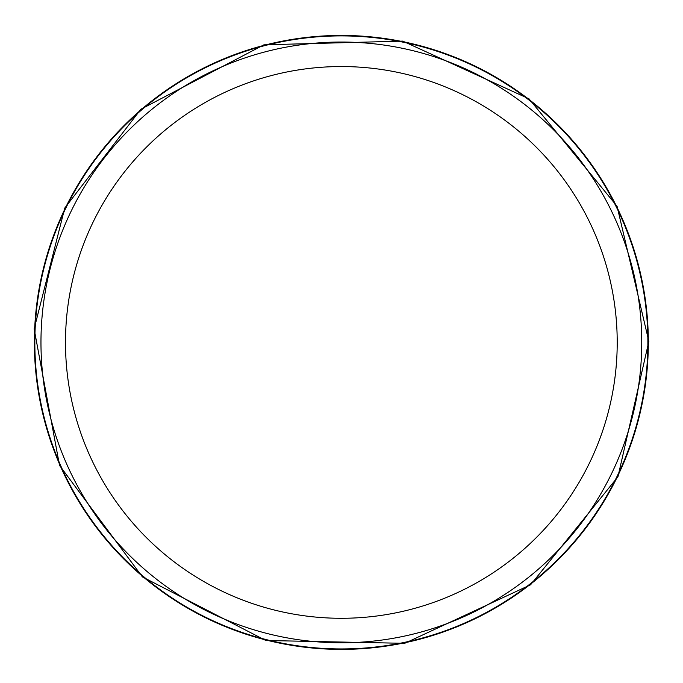 <?xml version="1.0" encoding="UTF-8"?>
<svg xmlns="http://www.w3.org/2000/svg" width="683" height="683" viewBox="0 0 683 683"><rect width="100%" height="100%" fill="white"/><g stroke="black" fill="none" stroke-linecap="round" stroke-linejoin="round"><path stroke-width="1.02" d="M341.355 42.03A300.392 300.392 0 0 1 601.501 492.614A300.392 300.392 0 0 1 81.209 492.614A300.392 300.392 0 0 1 341.355 42.03M341.355 35.9A306.522 306.522 0 0 1 606.811 495.679A306.522 306.522 0 0 1 75.898 495.679A306.522 306.522 0 0 1 341.355 35.9M341.355 66.55A275.872 275.872 0 0 1 580.26 480.354A275.872 275.872 0 0 1 102.441 480.354A275.872 275.872 0 0 1 341.355 66.55M34.372 342.422A306.983 306.983 0 0 0 494.842 608.271A306.983 306.983 0 0 0 494.842 76.564A306.983 306.983 0 0 0 34.372 342.422M34.15 328.933L59.541 465.456L142.406 576.887L265.849 640.5L404.686 643.326L530.606 584.776L617.936 476.802L648.85 341.423L617.056 206.24L529.026 98.839L402.731 41.108L263.911 44.83L140.886 109.246L64.774 208.033L34.15 328.933"/></g></svg>
